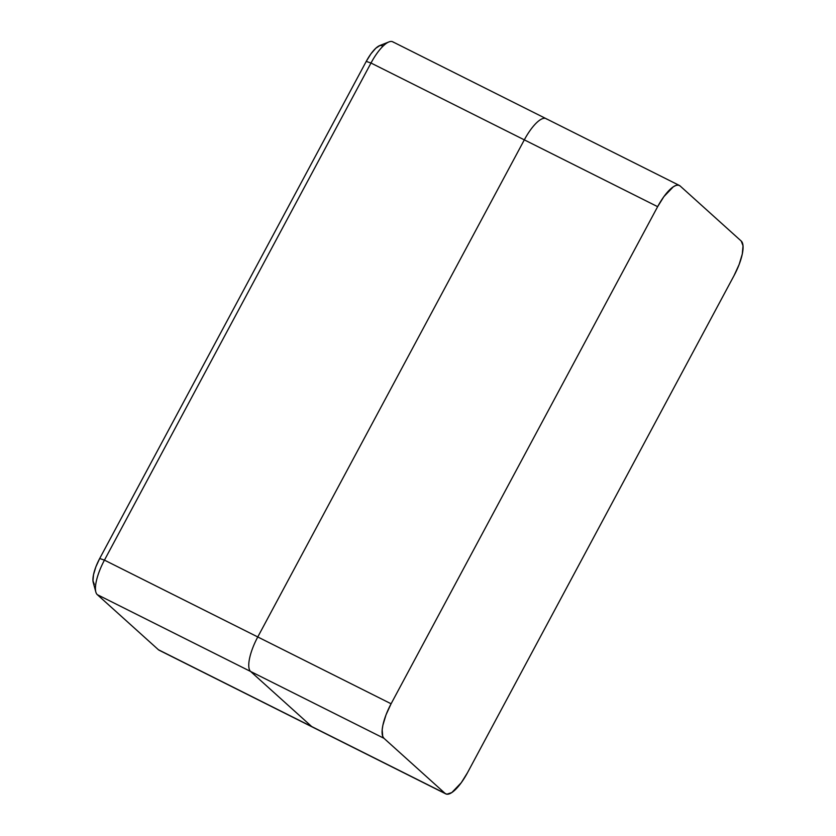 <?xml version="1.0" encoding="UTF-8"?>
<svg xmlns="http://www.w3.org/2000/svg" width="836" height="836" viewBox="0 0 836 836"><rect width="100%" height="100%" fill="white"/><g stroke="black" fill="none" stroke-linecap="round" stroke-linejoin="round"><path stroke-width="1.25" d="M546.044 118.639A31.444 9.959 116.6 0 0 524.318 139.852L657.639 206.67L391.091 703.776L257.77 636.959L524.318 139.852L370.996 63.024L657.639 206.67A31.444 9.959 -63.4 0 1 679.365 185.446L392.721 41.8A31.444 9.959 116.6 0 0 370.996 63.024L104.448 560.13L257.77 636.959A31.444 9.959 116.6 0 0 250.601 671.465A31.444 9.959 -63.4 0 1 257.77 636.959L104.448 560.13A31.444 9.959 116.6 0 0 97.279 594.636L250.601 671.465L97.279 594.636L158.422 649.739L311.744 726.578L250.601 671.465L383.933 738.282L445.076 793.385L158.422 649.739A31.444 9.959 116.6 0 0 159.143 650.23L312.465 727.069A31.444 9.959 -63.4 0 1 311.744 726.578L250.601 671.465L383.933 738.282A31.444 9.959 -63.4 0 1 391.091 703.776L257.77 636.959L524.318 139.852A31.444 9.959 -63.4 0 1 546.044 118.639A31.444 9.959 -63.4 0 1 546.765 119.13M94.322 584.385L92.974 580.832L93.517 574.666L95.879 566.829L99.693 558.511L366.241 61.404L370.996 63.024L104.448 560.13L99.693 558.511A23.586 7.472 116.6 0 0 93.235 582.431L95.837 592.024A31.444 9.959 -63.4 0 1 104.448 560.13L99.693 558.511L366.241 61.404L370.996 63.024A31.444 9.959 -63.4 0 1 388.939 41.925A31.444 9.959 -63.4 0 1 393.442 42.291M388.939 41.925L379.701 45.583A23.586 7.472 116.6 0 0 366.241 61.404L370.923 53.87L375.772 48.269L380.035 45.457L383.076 45.855M159.969 650.512A31.444 9.959 -63.4 0 1 158.422 649.739L97.279 594.636A31.444 9.959 -63.4 0 1 95.837 592.024M445.787 793.876L312.465 727.069A31.444 9.959 116.6 0 1 311.744 726.578L445.076 793.385A31.444 9.959 -63.4 0 0 445.787 793.876A31.444 9.959 -63.4 0 0 467.523 772.663L734.071 275.556L739.149 264.458L742.295 254.008L743.026 245.784L741.229 241.05A31.444 9.959 -63.4 0 1 734.071 275.556L467.523 772.663L461.273 782.705L451.816 792.559L446.842 794.2L445.076 793.385L383.933 738.282L382.721 736.401L382.177 729.797L382.857 725.324L386.013 714.864L391.091 703.776L657.639 206.67L663.888 196.627L673.346 186.773L676.042 185.404L678.309 185.132L680.086 185.937L741.229 241.05L680.086 185.937A31.444 9.959 -63.4 0 0 679.365 185.446"/></g></svg>
